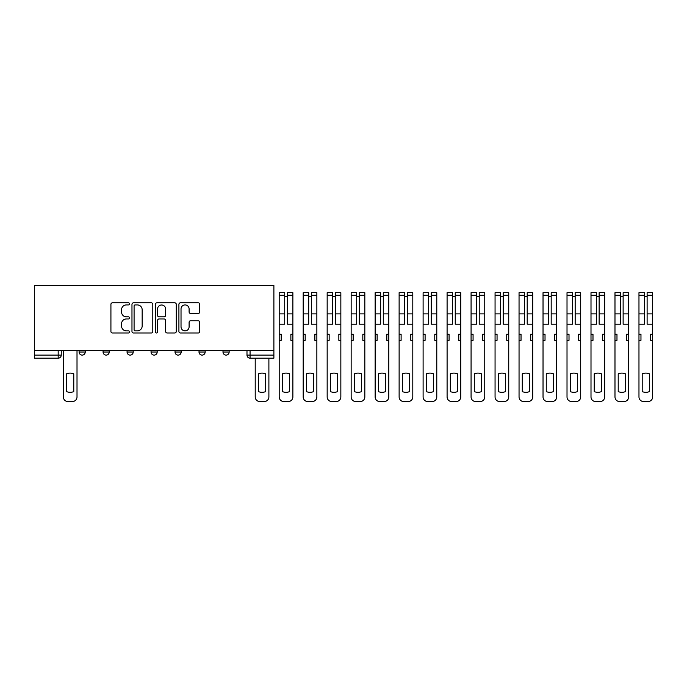 <?xml version="1.0" encoding="UTF-8"?>
<svg xmlns="http://www.w3.org/2000/svg" width="687" height="687" viewBox="0 0 687 687"><rect width="100%" height="100%" fill="white"/><g stroke="black" fill="none" stroke-linecap="round" stroke-linejoin="round"><path stroke-width="1.03" d="M129.525 303.869A1.056 1.056 0 0 0 128.46 302.812L112.428 302.812A1.511 1.511 0 0 0 110.925 304.315L110.925 331.486A1.511 1.511 0 0 0 112.428 332.989L128.46 332.989A1.056 1.056 0 0 0 129.525 331.933A1.056 1.056 0 0 0 128.46 330.876L126.391 330.876A4.826 4.826 0 0 1 121.556 326.05L121.556 323.783A4.826 4.826 0 0 1 126.391 318.957L128.46 318.957A1.056 1.056 0 0 0 129.525 317.901A1.056 1.056 0 0 0 128.46 316.844L126.391 316.844A4.826 4.826 0 0 1 121.556 312.018L121.556 309.751A4.826 4.826 0 0 1 126.391 304.925L128.46 304.925A1.056 1.056 0 0 0 129.525 303.869M223 350.344L223 352.036L229.149 352.036A3.074 3.074 0 0 1 226.075 355.11A3.074 3.074 0 0 1 223 352.036L223 350.344M199.015 350.344L199.015 352.036L205.164 352.036A3.074 3.074 0 0 1 202.09 355.11A3.074 3.074 0 0 1 199.015 352.036L199.015 350.344M151.046 350.344L151.046 352.036L157.194 352.036A3.074 3.074 0 0 1 154.12 355.11A3.074 3.074 0 0 1 151.046 352.036L151.046 350.344M198.225 313.452A1.511 1.511 0 0 0 199.737 311.941L199.737 304.315A1.511 1.511 0 0 0 198.225 302.812L180.415 302.812A1.511 1.511 0 0 0 178.912 304.315L178.912 331.486A1.511 1.511 0 0 0 180.415 332.989L198.225 332.989A1.511 1.511 0 0 0 199.737 331.486L199.737 322.28A1.511 1.511 0 0 0 198.225 320.769L190.6 320.769A1.511 1.511 0 0 0 189.097 322.28L189.097 326.84A4.036 4.036 0 0 1 185.061 330.876A4.036 4.036 0 0 1 181.025 326.84L181.025 308.961A4.036 4.036 0 0 1 185.061 304.925A4.036 4.036 0 0 1 189.097 308.961L189.097 311.941A1.511 1.511 0 0 0 190.6 313.452L198.225 313.452M273.89 350.344L34.35 350.344L34.35 285.457L273.89 285.457L273.89 358.185L250.059 358.185A3.074 3.074 0 0 1 246.985 355.11L273.89 355.11M152.797 304.315A1.511 1.511 0 0 0 151.295 302.812L133.484 302.812A1.511 1.511 0 0 0 131.973 304.315L131.973 331.486A1.511 1.511 0 0 0 133.484 332.989L151.295 332.989A1.511 1.511 0 0 0 152.797 331.486L152.797 304.315M156.954 302.812L174.756 302.812A1.511 1.511 0 0 1 176.267 304.315L176.267 331.486A1.511 1.511 0 0 1 174.756 332.989L167.139 332.989A1.511 1.511 0 0 1 165.627 331.486L165.627 320.468A1.511 1.511 0 0 0 164.116 318.957L159.066 318.957A1.511 1.511 0 0 0 157.555 320.468L157.555 331.933A1.056 1.056 0 0 1 156.499 332.989A1.056 1.056 0 0 1 155.442 331.933L155.442 304.315A1.511 1.511 0 0 1 156.954 302.812M246.985 350.344L246.985 355.11M61.255 350.344L61.255 355.11L61.255 350.344M58.18 350.344L58.18 358.185L34.35 358.185L34.35 355.11L61.255 355.11A3.074 3.074 0 0 1 58.18 358.185A3.074 3.074 0 0 0 61.255 355.11M34.35 350.344L34.35 355.11M229.149 350.344L229.149 352.036L229.149 350.344M205.164 352.036L205.164 350.344L205.164 352.036A3.074 3.074 0 0 1 202.09 355.11M181.179 350.344L181.179 352.036A3.074 3.074 0 0 1 178.105 355.11A3.074 3.074 0 0 1 175.03 352.036A3.074 3.074 0 0 0 178.105 355.11A3.074 3.074 0 0 0 181.179 352.036L181.179 350.344M175.03 350.344L175.03 352.036L181.179 352.036M157.194 350.344L157.194 352.036M133.209 350.344L133.209 352.036A3.074 3.074 0 0 1 130.135 355.11A3.074 3.074 0 0 1 127.061 352.036A3.074 3.074 0 0 0 130.135 355.11A3.074 3.074 0 0 0 133.209 352.036L127.061 352.036L127.061 350.344M103.076 350.344L103.076 352.036L109.224 352.036L109.224 350.344L109.224 352.036A3.074 3.074 0 0 1 106.15 355.11A3.074 3.074 0 0 1 103.076 352.036A3.074 3.074 0 0 0 106.15 355.11M79.091 350.344L79.091 352.036L85.24 352.036L85.24 350.344L85.24 352.036A3.074 3.074 0 0 1 82.165 355.11A3.074 3.074 0 0 1 79.091 352.036A3.074 3.074 0 0 0 82.165 355.11M135.141 304.925A1.056 1.056 0 0 0 134.085 305.981L134.085 329.82A1.056 1.056 0 0 0 135.141 330.876L137.331 330.876A4.826 4.826 0 0 0 142.157 326.05L142.157 309.751A4.826 4.826 0 0 0 137.331 304.925L135.141 304.925M165.627 309.038A4.036 4.036 0 0 0 161.591 304.994A4.036 4.036 0 0 0 157.555 309.038L157.555 315.333A1.511 1.511 0 0 0 159.066 316.844L164.116 316.844A1.511 1.511 0 0 0 165.627 315.333L165.627 309.038M66.562 373.805L66.562 391.607A9.609 9.609 0 0 0 73.784 391.607L73.784 373.805A9.609 9.609 0 0 0 66.562 373.805M63.333 350.344L63.333 396.931A4.611 4.611 0 0 0 67.944 401.543L72.401 401.543A4.611 4.611 0 0 0 77.013 396.931L77.013 350.344M258.441 373.805L258.441 391.607A9.609 9.609 0 0 0 265.663 391.607L265.663 373.805A9.609 9.609 0 0 0 258.441 373.805M255.212 358.185L255.212 396.931A4.611 4.611 0 0 0 259.823 401.543L264.28 401.543A4.611 4.611 0 0 0 268.892 396.931L268.892 358.185M292.877 334.2L290.876 334.2L290.876 340.348L292.877 340.348L292.877 292.688L287.346 292.688L287.346 295.247L292.877 295.247M279.197 334.2L279.197 340.348L281.189 340.348L281.189 334.2L279.197 334.2L279.197 324.204L284.727 324.204L284.727 292.688L279.197 292.688L279.197 295.247L284.727 295.247M287.346 295.247L287.346 324.204L292.877 324.204M282.426 373.805L282.426 391.607A9.609 9.609 0 0 0 289.648 391.607L289.648 373.805A9.609 9.609 0 0 0 282.426 373.805M284.727 296.526L287.346 296.526M279.197 340.348L279.197 396.931A4.611 4.611 0 0 0 283.808 401.543L288.265 401.543A4.611 4.611 0 0 0 292.877 396.931L292.877 340.348M279.197 324.204L279.197 295.247M316.862 334.2L314.861 334.2L314.861 340.348L316.862 340.348L316.862 292.688L311.331 292.688L311.331 295.247L316.862 295.247M303.182 334.2L303.182 340.348L305.174 340.348L305.174 334.2L303.182 334.2L303.182 324.204L308.712 324.204L308.712 292.688L303.182 292.688L303.182 295.247L308.712 295.247M311.331 295.247L311.331 324.204L316.862 324.204M306.411 373.805L306.411 391.607A9.609 9.609 0 0 0 313.633 391.607L313.633 373.805A9.609 9.609 0 0 0 306.411 373.805M308.712 296.526L311.331 296.526M303.182 340.348L303.182 396.931A4.611 4.611 0 0 0 307.793 401.543L312.25 401.543A4.611 4.611 0 0 0 316.862 396.931L316.862 340.348M303.182 324.204L303.182 295.247M340.846 334.2L338.846 334.2L338.846 340.348L340.846 340.348L340.846 292.688L335.316 292.688L335.316 295.247L340.846 295.247M327.167 334.2L327.167 340.348L329.159 340.348L329.159 334.2L327.167 334.2L327.167 324.204L332.697 324.204L332.697 292.688L327.167 292.688L327.167 295.247L332.697 295.247M335.316 295.247L335.316 324.204L340.846 324.204M330.395 373.805L330.395 391.607A9.609 9.609 0 0 0 337.618 391.607L337.618 373.805A9.609 9.609 0 0 0 330.395 373.805M332.697 296.526L335.316 296.526M327.167 340.348L327.167 396.931A4.611 4.611 0 0 0 331.778 401.543L336.235 401.543A4.611 4.611 0 0 0 340.846 396.931L340.846 340.348M327.167 324.204L327.167 295.247M364.831 334.2L362.83 334.2L362.83 340.348L364.831 340.348L364.831 292.688L359.301 292.688L359.301 295.247L364.831 295.247M351.151 334.2L351.151 340.348L353.144 340.348L353.144 334.2L351.151 334.2L351.151 324.204L356.682 324.204L356.682 292.688L351.151 292.688L351.151 295.247L356.682 295.247M359.301 295.247L359.301 324.204L364.831 324.204M354.38 373.805L354.38 391.607A9.609 9.609 0 0 0 361.602 391.607L361.602 373.805A9.609 9.609 0 0 0 354.38 373.805M356.682 296.526L359.301 296.526M351.151 340.348L351.151 396.931A4.611 4.611 0 0 0 355.763 401.543L360.22 401.543A4.611 4.611 0 0 0 364.831 396.931L364.831 340.348M351.151 324.204L351.151 295.247M388.816 334.2L386.815 334.2L386.815 340.348L388.816 340.348L388.816 292.688L383.286 292.688L383.286 295.247L388.816 295.247M375.136 334.2L375.136 340.348L377.129 340.348L377.129 334.2L375.136 334.2L375.136 324.204L380.667 324.204L380.667 292.688L375.136 292.688L375.136 295.247L380.667 295.247M383.286 295.247L383.286 324.204L388.816 324.204M378.365 373.805L378.365 391.607A9.609 9.609 0 0 0 385.587 391.607L385.587 373.805A9.609 9.609 0 0 0 378.365 373.805M380.667 296.526L383.286 296.526M375.136 340.348L375.136 396.931A4.611 4.611 0 0 0 379.748 401.543L384.205 401.543A4.611 4.611 0 0 0 388.816 396.931L388.816 340.348M375.136 324.204L375.136 295.247M412.801 334.2L410.8 334.2L410.8 340.348L412.801 340.348L412.801 292.688L407.271 292.688L407.271 295.247L412.801 295.247M399.121 334.2L399.121 340.348L401.114 340.348L401.114 334.2L399.121 334.2L399.121 324.204L404.652 324.204L404.652 292.688L399.121 292.688L399.121 295.247L404.652 295.247M407.271 295.247L407.271 324.204L412.801 324.204M402.35 373.805L402.35 391.607A9.609 9.609 0 0 0 409.572 391.607L409.572 373.805A9.609 9.609 0 0 0 402.35 373.805M404.652 296.526L407.271 296.526M399.121 340.348L399.121 396.931A4.611 4.611 0 0 0 403.733 401.543L408.19 401.543A4.611 4.611 0 0 0 412.801 396.931L412.801 340.348M399.121 324.204L399.121 295.247M436.786 334.2L434.785 334.2L434.785 340.348L436.786 340.348L436.786 292.688L431.256 292.688L431.256 295.247L436.786 295.247M423.106 334.2L423.106 340.348L425.098 340.348L425.098 334.2L423.106 334.2L423.106 324.204L428.636 324.204L428.636 292.688L423.106 292.688L423.106 295.247L428.636 295.247M431.256 295.247L431.256 324.204L436.786 324.204M426.335 373.805L426.335 391.607A9.609 9.609 0 0 0 433.557 391.607L433.557 373.805A9.609 9.609 0 0 0 426.335 373.805M428.636 296.526L431.256 296.526M423.106 340.348L423.106 396.931A4.611 4.611 0 0 0 427.718 401.543L432.175 401.543A4.611 4.611 0 0 0 436.786 396.931L436.786 340.348M423.106 324.204L423.106 295.247M460.771 334.2L458.77 334.2L458.77 340.348L460.771 340.348L460.771 292.688L455.241 292.688L455.241 295.247L460.771 295.247M447.091 334.2L447.091 340.348L449.083 340.348L449.083 334.2L447.091 334.2L447.091 324.204L452.621 324.204L452.621 292.688L447.091 292.688L447.091 295.247L452.621 295.247M455.241 295.247L455.241 324.204L460.771 324.204M450.32 373.805L450.32 391.607A9.609 9.609 0 0 0 457.542 391.607L457.542 373.805A9.609 9.609 0 0 0 450.32 373.805M452.621 296.526L455.241 296.526M447.091 340.348L447.091 396.931A4.611 4.611 0 0 0 451.702 401.543L456.159 401.543A4.611 4.611 0 0 0 460.771 396.931L460.771 340.348M447.091 324.204L447.091 295.247M484.756 334.2L482.755 334.2L482.755 340.348L484.756 340.348L484.756 292.688L479.225 292.688L479.225 295.247L484.756 295.247M471.076 334.2L471.076 340.348L473.068 340.348L473.068 334.2L471.076 334.2L471.076 324.204L476.606 324.204L476.606 292.688L471.076 292.688L471.076 295.247L476.606 295.247M479.225 295.247L479.225 324.204L484.756 324.204M474.305 373.805L474.305 391.607A9.609 9.609 0 0 0 481.527 391.607L481.527 373.805A9.609 9.609 0 0 0 474.305 373.805M476.606 296.526L479.225 296.526M471.076 340.348L471.076 396.931A4.611 4.611 0 0 0 475.687 401.543L480.144 401.543A4.611 4.611 0 0 0 484.756 396.931L484.756 340.348M471.076 324.204L471.076 295.247M508.741 334.2L506.74 334.2L506.74 340.348L508.741 340.348L508.741 292.688L503.21 292.688L503.21 295.247L508.741 295.247M495.061 334.2L495.061 340.348L497.053 340.348L497.053 334.2L495.061 334.2L495.061 324.204L500.591 324.204L500.591 292.688L495.061 292.688L495.061 295.247L500.591 295.247M503.21 295.247L503.21 324.204L508.741 324.204M498.29 373.805L498.29 391.607A9.609 9.609 0 0 0 505.512 391.607L505.512 373.805A9.609 9.609 0 0 0 498.29 373.805M500.591 296.526L503.21 296.526M495.061 340.348L495.061 396.931A4.611 4.611 0 0 0 499.672 401.543L504.129 401.543A4.611 4.611 0 0 0 508.741 396.931L508.741 340.348M495.061 324.204L495.061 295.247M532.726 334.2L530.725 334.2L530.725 340.348L532.726 340.348L532.726 292.688L527.195 292.688L527.195 295.247L532.726 295.247M519.046 334.2L519.046 340.348L521.038 340.348L521.038 334.2L519.046 334.2L519.046 324.204L524.576 324.204L524.576 292.688L519.046 292.688L519.046 295.247L524.576 295.247M527.195 295.247L527.195 324.204L532.726 324.204M522.275 373.805L522.275 391.607A9.609 9.609 0 0 0 529.497 391.607L529.497 373.805A9.609 9.609 0 0 0 522.275 373.805M524.576 296.526L527.195 296.526M519.046 340.348L519.046 396.931A4.611 4.611 0 0 0 523.657 401.543L528.114 401.543A4.611 4.611 0 0 0 532.726 396.931L532.726 340.348M519.046 324.204L519.046 295.247M556.71 334.2L554.71 334.2L554.71 340.348L556.71 340.348L556.71 292.688L551.18 292.688L551.18 295.247L556.71 295.247M543.031 334.2L543.031 340.348L545.023 340.348L545.023 334.2L543.031 334.2L543.031 324.204L548.561 324.204L548.561 292.688L543.031 292.688L543.031 295.247L548.561 295.247M551.18 295.247L551.18 324.204L556.71 324.204M546.259 373.805L546.259 391.607A9.609 9.609 0 0 0 553.482 391.607L553.482 373.805A9.609 9.609 0 0 0 546.259 373.805M548.561 296.526L551.18 296.526M543.031 340.348L543.031 396.931A4.611 4.611 0 0 0 547.642 401.543L552.099 401.543A4.611 4.611 0 0 0 556.71 396.931L556.71 340.348M543.031 324.204L543.031 295.247M580.695 334.2L578.694 334.2L578.694 340.348L580.695 340.348L580.695 292.688L575.165 292.688L575.165 295.247L580.695 295.247M567.015 334.2L567.015 340.348L569.008 340.348L569.008 334.2L567.015 334.2L567.015 324.204L572.546 324.204L572.546 292.688L567.015 292.688L567.015 295.247L572.546 295.247M575.165 295.247L575.165 324.204L580.695 324.204M570.244 373.805L570.244 391.607A9.609 9.609 0 0 0 577.466 391.607L577.466 373.805A9.609 9.609 0 0 0 570.244 373.805M572.546 296.526L575.165 296.526M567.015 340.348L567.015 396.931A4.611 4.611 0 0 0 571.627 401.543L576.084 401.543A4.611 4.611 0 0 0 580.695 396.931L580.695 340.348M567.015 324.204L567.015 295.247M604.68 334.2L602.679 334.2L602.679 340.348L604.68 340.348L604.68 292.688L599.141 292.688L599.141 295.247L604.68 295.247M591 334.2L591 340.348L592.993 340.348L592.993 334.2L591 334.2L591 324.204L596.531 324.204L596.531 292.688L591 292.688L591 295.247L596.531 295.247M599.141 295.247L599.141 324.204L604.68 324.204M594.229 373.805L594.229 391.607A9.609 9.609 0 0 0 601.451 391.607L601.451 373.805A9.609 9.609 0 0 0 594.229 373.805M596.531 296.526L599.141 296.526M591 340.348L591 396.931A4.611 4.611 0 0 0 595.612 401.543L600.069 401.543A4.611 4.611 0 0 0 604.68 396.931L604.68 340.348M591 324.204L591 295.247M628.665 334.2L626.664 334.2L626.664 340.348L628.665 340.348L628.665 292.688L623.126 292.688L623.126 295.247L628.665 295.247M614.985 334.2L614.985 340.348L616.978 340.348L616.978 334.2L614.985 334.2L614.985 324.204L620.516 324.204L620.516 292.688L614.985 292.688L614.985 295.247L620.516 295.247M623.126 295.247L623.126 324.204L628.665 324.204M618.214 373.805L618.214 391.607A9.609 9.609 0 0 0 625.436 391.607L625.436 373.805A9.609 9.609 0 0 0 618.214 373.805M620.516 296.526L623.126 296.526M614.985 340.348L614.985 396.931A4.611 4.611 0 0 0 619.597 401.543L624.054 401.543A4.611 4.611 0 0 0 628.665 396.931L628.665 340.348M614.985 324.204L614.985 295.247M652.65 334.2L650.649 334.2L650.649 340.348L652.65 340.348L652.65 292.688L647.111 292.688L647.111 295.247L652.65 295.247M638.97 334.2L638.97 340.348L640.962 340.348L640.962 334.2L638.97 334.2L638.97 324.204L644.5 324.204L644.5 292.688L638.97 292.688L638.97 295.247L644.5 295.247M647.111 295.247L647.111 324.204L652.65 324.204M642.199 373.805L642.199 391.607A9.609 9.609 0 0 0 649.421 391.607L649.421 373.805A9.609 9.609 0 0 0 642.199 373.805M644.5 296.526L647.111 296.526M638.97 340.348L638.97 396.931A4.611 4.611 0 0 0 643.582 401.543L648.039 401.543A4.611 4.611 0 0 0 652.65 396.931L652.65 340.348M638.97 324.204L638.97 295.247M250.059 350.344L250.059 358.185M287.346 313.899L292.877 313.899M279.197 313.899L284.727 313.899M311.331 313.899L316.862 313.899M303.182 313.899L308.712 313.899M335.316 313.899L340.846 313.899M327.167 313.899L332.697 313.899M359.301 313.899L364.831 313.899M351.151 313.899L356.682 313.899M383.286 313.899L388.816 313.899M375.136 313.899L380.667 313.899M407.271 313.899L412.801 313.899M399.121 313.899L404.652 313.899M431.256 313.899L436.786 313.899M423.106 313.899L428.636 313.899M455.241 313.899L460.771 313.899M447.091 313.899L452.621 313.899M479.225 313.899L484.756 313.899M471.076 313.899L476.606 313.899M503.21 313.899L508.741 313.899M495.061 313.899L500.591 313.899M527.195 313.899L532.726 313.899M519.046 313.899L524.576 313.899M551.18 313.899L556.71 313.899M543.031 313.899L548.561 313.899M575.165 313.899L580.695 313.899M567.015 313.899L572.546 313.899M599.141 313.899L604.68 313.899M591 313.899L596.531 313.899M623.126 313.899L628.665 313.899M614.985 313.899L620.516 313.899M647.111 313.899L652.65 313.899M638.97 313.899L644.5 313.899"/></g></svg>
